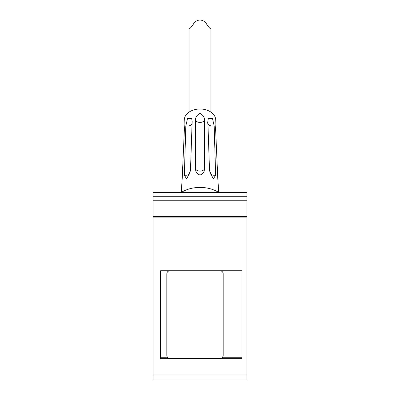 <?xml version="1.0" encoding="UTF-8"?>
<svg xmlns="http://www.w3.org/2000/svg" width="400" height="400" viewBox="0 0 400 400"><rect width="100%" height="100%" fill="white"/><g stroke="black" fill="none" stroke-linecap="round" stroke-linejoin="round"><path stroke-width="0.6" d="M166.815 273.87L166.815 355.27A3.13 3.13 0 0 0 169.945 358.4L220.035 358.4A3.13 3.13 0 0 0 223.165 355.27L223.165 273.87A3.13 3.13 0 0 0 220.035 270.74L169.945 270.74A3.13 3.13 0 0 0 166.815 273.87M169.945 270.74L160.555 270.74L160.555 358.71L241.95 358.71L241.95 270.74L220.035 270.74M246.96 380L246.96 192.165L153.04 192.165L153.04 380L246.96 380L153.04 380M218.27 192.165A28.175 19.925 180 0 0 181.73 192.165M218.755 192.165L217.8 178.815L215.57 128.245L215.91 124.37L215.72 119.785A15.725 11.12 180 0 0 200 108.995A15.725 11.12 180 0 0 184.28 119.785L184.09 124.37L184.43 128.245L182.2 178.815L181.245 192.165M204.325 169.285C204.505 171.935 203.065 173.85 200 175.04C196.935 173.85 195.495 171.93 195.675 169.285A5.01 3.665 180 0 0 204.325 169.285L204.47 120.395C204.64 117.445 203.155 115.11 200 113.385C196.85 115.1 195.36 117.435 195.53 120.395L195.675 169.285M184.345 130.105L184.09 124.37M184.355 175.135L186.675 179.005L190.47 170.81L192.15 121.385L191.7 118.65L187.545 118.405L185.83 125.85L184.355 175.135A5.01 3.625 -177.9 0 0 189.985 173.51M214.17 125.85L215.645 175.135L213.325 179.005L209.53 170.81L207.85 121.385L208.3 118.65L212.455 118.4L214.17 125.85A5.01 3.625 -2.1 0 1 207.605 122.61M215.91 124.37L215.655 130.11M210.485 28.775L210.585 28.73C209.99 28.54 208.78 27.215 206.96 24.745C205.575 21.88 203.255 20.295 200 20C196.745 20.295 194.425 21.88 193.04 24.745C191.22 27.215 190.01 28.54 189.415 28.73L189.515 28.775M189.08 28.73L189.725 28.685M210.275 28.685L210.92 28.73M241.95 271.055L221.4 271.055M168.58 271.055L160.555 271.055M167.44 271.995L160.555 271.995M168.07 357.775L160.555 357.775M246.96 374.99L153.04 374.99M246.96 217.865L153.04 217.865M246.96 216.57L153.04 216.57M246.96 200.25L153.04 200.25M246.96 196.705L153.04 196.705M246.96 192.335L153.04 192.335M185.83 125.85A5.01 3.625 -177.9 0 0 192.065 123.805M195.53 120.395A5.01 3.665 180 0 0 200 122.4A5.01 3.665 180 0 0 204.47 120.395M215.645 175.135A5.01 3.625 -2.1 0 1 210.015 173.51M241.95 357.775L221.915 357.775M241.95 271.995L222.54 271.995M189.045 28.83L189.045 112.14M210.955 28.83L210.955 112.14"/></g></svg>
